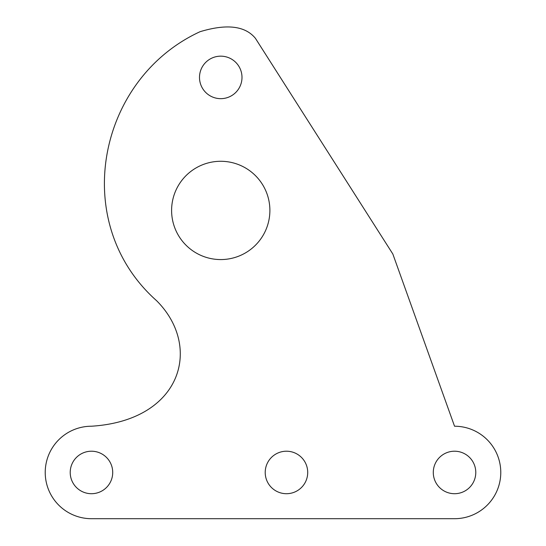 <?xml version="1.0" encoding="UTF-8"?>
<svg xmlns="http://www.w3.org/2000/svg" width="546" height="546" viewBox="0 0 546 546"><rect width="100%" height="100%" fill="white"/><g stroke="black" fill="none" stroke-linecap="round" stroke-linejoin="round"><path stroke-width="0.82" d="M199.495 77.409A21.246 21.246 0 0 0 220.748 98.662A21.246 21.246 0 0 0 241.994 77.409A21.246 21.246 0 0 0 220.748 56.163A21.246 21.246 0 0 0 199.495 77.409M91.462 426.221A46.239 46.239 0 0 0 45.222 472.461A46.239 46.239 0 0 0 91.462 518.7L454.538 518.7A46.239 46.239 0 0 0 500.778 472.461A46.239 46.239 0 0 0 454.538 426.221L392.833 253.999L255.419 38.322C245.168 25.833 226.713 23.628 200.061 31.702C97.318 78.972 68.898 222.836 156.62 300.73C202.586 346.635 181.975 420.509 91.462 426.221M70.216 472.461A21.246 21.246 0 0 0 91.462 493.707A21.246 21.246 0 0 0 112.715 472.461A21.246 21.246 0 0 0 91.462 451.214A21.246 21.246 0 0 0 70.216 472.461M433.285 472.461A21.246 21.246 0 0 0 454.538 493.707A21.246 21.246 0 0 0 475.784 472.461A21.246 21.246 0 0 0 454.538 451.214A21.246 21.246 0 0 0 433.285 472.461M265.213 472.461A21.246 21.246 0 0 0 286.459 493.707A21.246 21.246 0 0 0 307.712 472.461A21.246 21.246 0 0 0 286.459 451.214A21.246 21.246 0 0 0 265.213 472.461M171.601 210.428A49.14 49.14 0 0 0 220.748 259.568A49.14 49.14 0 0 0 269.888 210.428A49.14 49.14 0 0 0 220.748 161.282A49.14 49.14 0 0 0 171.601 210.428"/></g></svg>
